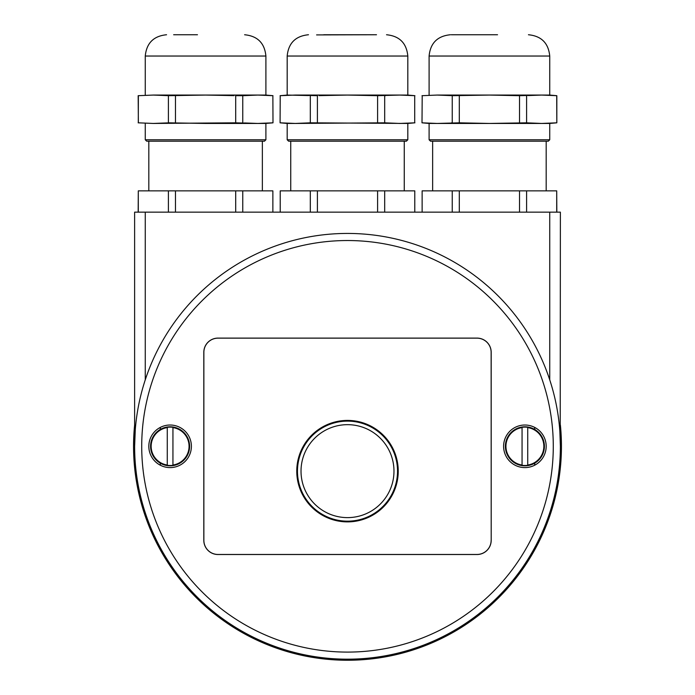 <?xml version="1.0" encoding="UTF-8"?>
<svg xmlns="http://www.w3.org/2000/svg" width="695" height="695" viewBox="0 0 695 695"><rect width="100%" height="100%" fill="white"/><g stroke="black" fill="none" stroke-linecap="round" stroke-linejoin="round"><path stroke-width="1.04" d="M160.215 463.131A188.041 188.041 0 0 0 160.415 465.268M534.585 465.268A188.041 188.041 0 0 0 534.785 463.131M534.785 429.484A188.041 188.041 0 0 0 534.585 427.356M160.415 427.356A188.041 188.041 0 0 0 160.215 429.484M560.379 424.993A213.938 213.938 0 0 1 347.5 660.25A213.938 213.938 0 0 1 134.621 424.993M135.282 429.597L134.621 446.312L134.621 212.149L560.379 212.149L560.213 437.937M503.606 446.312A21.284 21.284 0 0 1 524.899 425.019A21.284 21.284 0 0 1 546.183 446.312A21.284 21.284 0 0 1 524.899 467.596A21.284 21.284 0 0 1 503.606 446.312M148.817 446.312A21.284 21.284 0 0 1 170.101 425.019A21.284 21.284 0 0 1 191.394 446.312A21.284 21.284 0 0 1 170.101 467.596A21.284 21.284 0 0 1 148.817 446.312M347.5 521.884A50.735 50.735 0 0 1 296.765 471.149A50.735 50.735 0 0 1 347.5 420.414A50.735 50.735 0 0 1 398.235 471.149A50.735 50.735 0 0 1 347.5 521.884M347.5 521.754A50.605 50.605 0 0 1 296.895 471.149A50.605 50.605 0 0 1 347.5 420.536A50.605 50.605 0 0 1 398.105 471.149A50.605 50.605 0 0 1 347.5 521.754M559.857 431.447L560.379 446.312A212.879 212.879 0 0 1 347.5 659.181A212.879 212.879 0 0 1 134.621 446.312A212.879 212.879 0 0 1 347.5 233.433A212.879 212.879 0 0 1 560.379 446.312A212.879 212.879 0 0 1 347.5 659.181A212.879 212.879 0 0 1 134.621 446.312L134.726 439.779M491.13 540.328A14.126 14.126 0 0 1 476.996 554.462L218.004 554.462A14.126 14.126 0 0 1 203.87 540.328L203.87 352.287A14.126 14.126 0 0 1 218.004 338.161L476.996 338.161A14.126 14.126 0 0 1 491.13 352.287L491.191 540.328A14.195 14.195 0 0 1 476.996 554.523L218.004 554.523A14.195 14.195 0 0 1 203.809 540.328L203.809 352.287A14.195 14.195 0 0 1 218.004 338.1L476.996 338.1A14.195 14.195 0 0 1 491.191 352.287L491.191 540.328M138.175 95.684L153.352 95.067L138.175 95.684L138.375 122.833M138.366 95.684L138.296 122.824L153.36 123.449M244.484 122.954L257.819 123.449L205.581 123.449L168.399 122.824L168.399 95.684L205.581 95.067L153.352 95.067L167.547 95.623M173.654 34.75L197.467 34.75M265.898 95.067L257.819 95.067L272.996 95.684L265.898 95.067L265.898 56.034L145.264 56.034C146.532 43.107 153.621 36.01 166.557 34.75M167.547 122.893L153.352 123.449L235.692 122.824L257.819 123.449L272.866 122.824L257.819 123.449L265.898 123.449L272.996 122.824L272.866 95.684L257.819 95.067L205.581 95.067L233.963 95.623M242.763 122.824L242.763 95.684L257.819 95.067L244.484 95.554M242.763 212.149L242.763 190.856L272.866 190.856L272.866 212.149M138.296 212.149L138.296 190.856L242.763 190.856M138.175 212.149L138.296 190.856M168.399 212.149L168.399 190.856M175.479 212.149L175.479 190.856M235.692 212.149L235.692 190.856M264.482 141.189L146.688 141.189L145.264 139.764L265.898 139.764L264.482 141.189M153.352 123.449L138.175 122.824M175.479 122.824L175.479 95.684M235.692 122.824L235.692 95.684L242.763 95.684M287.183 139.764L288.607 141.189L406.393 141.189L407.817 139.764L287.183 139.764L287.183 123.449L295.262 123.449L280.215 122.824L295.262 123.449L310.317 122.824L407.817 123.449L414.915 122.824L399.738 123.449L384.683 122.824L295.262 123.449L308.606 122.954M384.683 212.149L384.683 190.856L414.785 190.856L414.785 212.149M377.602 212.149L377.602 190.856L384.683 190.856M317.398 212.149L317.398 190.856L377.602 190.856M280.215 212.149L280.215 190.856L317.398 190.856M310.317 212.149L310.317 190.856M385.534 95.623L384.683 95.684L384.683 122.824L385.534 122.893M308.606 95.554L287.183 95.067L280.085 95.684L295.262 95.067L280.215 95.684L280.085 122.824L287.183 123.449M319.118 95.623L347.5 95.067L295.262 95.067L317.398 95.684L317.398 122.824M308.476 34.75C295.54 36.01 288.451 43.107 287.183 56.034L407.817 56.034L407.817 95.067L399.721 95.067M399.738 95.067L347.5 95.067L377.602 95.684L399.738 95.067L414.915 95.684L407.817 95.067M414.707 122.833L414.707 95.675M323.774 34.75L371.226 34.75M376.499 34.75L316.599 34.906M377.602 122.824L377.602 95.684M310.317 122.824L310.317 95.684M528.313 122.954L541.648 123.449L429.102 123.449L429.102 139.764L549.736 139.764L548.312 141.189L430.518 141.189L429.102 139.764M450.386 34.75C437.459 36.01 430.361 43.107 429.102 56.034L549.736 56.034L549.736 95.067L541.648 95.067L556.704 95.684L556.825 122.824L549.736 123.449L541.648 123.449L556.704 122.824L541.648 123.449L526.601 122.824L489.419 123.449L459.308 122.824L437.181 123.449L422.204 122.833M451.385 122.893L452.236 122.824L452.236 95.684L489.419 95.067L437.181 95.067L451.385 95.623M549.736 95.067L556.825 95.684L541.648 95.067L528.313 95.554M519.521 122.824L519.521 95.684L517.801 95.623M482.782 34.75L496.056 34.75M497.533 34.75L451.246 34.75L497.533 34.75M541.648 95.067L489.419 95.067L519.521 95.684L541.648 95.067M437.181 95.067L422.004 95.684L437.181 95.067M422.204 95.684L422.004 122.824L429.102 123.449M556.704 212.149L556.704 190.856L556.825 212.149M526.601 212.149L526.601 190.856L556.704 190.856M422.134 212.149L422.134 190.856L526.601 190.856M452.236 212.149L452.236 190.856M459.308 212.149L459.308 190.856M519.521 212.149L519.521 190.856M459.308 122.824L459.308 95.684M526.601 122.824L526.601 95.684M172.942 465.285A19.191 19.191 0 0 1 167.269 465.285L167.269 427.329A19.191 19.191 0 0 1 172.942 427.329L172.942 427.599A18.921 18.921 0 0 1 172.942 465.024L172.942 465.285M170.101 426.799A19.512 19.512 0 0 1 189.613 446.312A19.512 19.512 0 0 1 170.101 465.824A19.512 19.512 0 0 1 150.589 446.312A19.512 19.512 0 0 1 170.101 426.799M167.269 465.024A18.921 18.921 0 0 1 167.269 427.599M172.942 427.599L172.942 465.024M527.731 465.285A19.191 19.191 0 0 1 522.058 465.285L522.058 427.329A19.191 19.191 0 0 1 527.731 427.329L527.731 427.599A18.921 18.921 0 0 1 527.731 465.024L527.731 465.285M524.899 426.799A19.512 19.512 0 0 1 544.411 446.312A19.512 19.512 0 0 1 524.899 465.824A19.512 19.512 0 0 1 505.387 446.312A19.512 19.512 0 0 1 524.899 426.799M522.058 465.024A18.921 18.921 0 0 1 522.058 427.599M527.731 427.599L527.731 465.024M357.091 425.67A46.478 46.478 0 0 0 302.021 461.558A46.478 46.478 0 0 0 337.909 516.62A46.478 46.478 0 0 0 392.979 480.732A46.478 46.478 0 0 0 357.091 425.67M357.821 422.195A50.023 50.023 0 0 0 298.546 460.828A50.023 50.023 0 0 0 337.179 520.095A50.023 50.023 0 0 0 396.454 481.461A50.023 50.023 0 0 0 357.821 422.195M134.621 446.312A212.879 212.879 0 0 1 347.5 233.433A212.879 212.879 0 0 1 560.379 446.312M549.736 379.844L549.736 212.149M145.264 212.149L145.264 379.844M141.719 446.312A205.781 205.781 0 0 0 347.5 652.092A205.781 205.781 0 0 0 553.281 446.312A205.781 205.781 0 0 0 347.5 240.531A205.781 205.781 0 0 0 141.719 446.312M265.898 56.034C264.639 43.107 257.541 36.01 244.614 34.75M145.264 56.034L145.264 95.067M262.354 141.189L262.354 190.856M148.817 141.189L148.817 190.856M145.264 123.449L145.264 139.764M265.898 123.449L265.898 139.764M290.736 141.189L290.736 190.856M404.264 141.189L404.264 190.856M407.817 56.034C406.549 43.107 399.46 36.01 386.524 34.75M287.183 56.034L287.183 95.067M407.817 123.449L407.817 139.764M549.736 56.034C548.468 43.107 541.379 36.01 528.443 34.75M429.102 56.034L429.102 95.067M556.825 122.824L556.825 95.684M546.183 141.189L546.183 190.856M432.646 141.189L432.646 190.856M549.736 123.449L549.736 139.764"/></g></svg>
